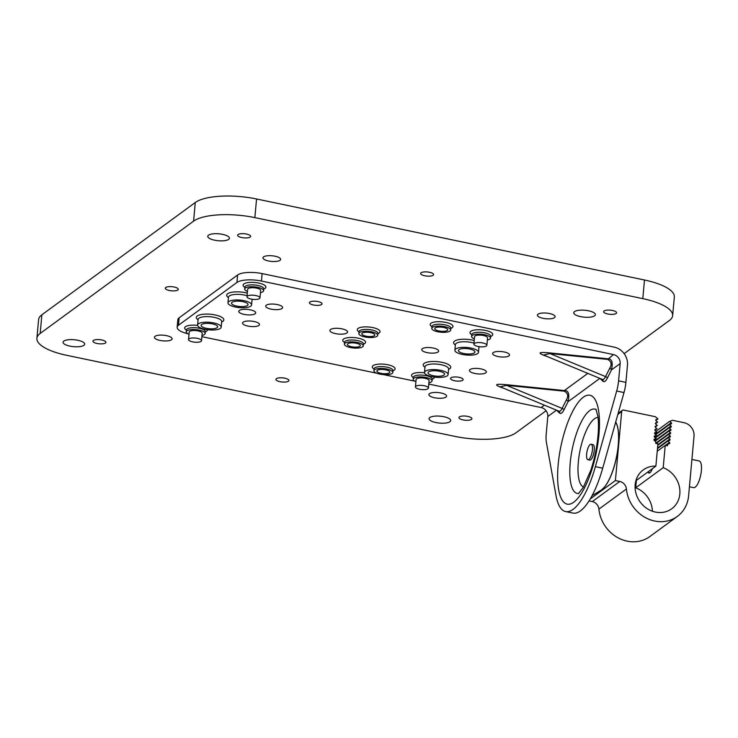 <?xml version="1.0" encoding="UTF-8"?>
<svg xmlns="http://www.w3.org/2000/svg" width="738" height="738" viewBox="0 0 738 738"><rect width="100%" height="100%" fill="white"/><g stroke="black" fill="none" stroke-linecap="round" stroke-linejoin="round"><path stroke-width="1.11" d="M578.712 493.464A43.062 13.893 101.8 0 1 570.225 462.8A43.062 13.893 101.8 0 1 596.221 409.645M563.878 410.014C562.282 413.04 560.871 414.073 559.644 413.114A1.974 1.836 132.9 0 0 559.155 411.278L500.207 386.823L506.508 385.337L562.125 408.382A1.974 1.19 -153.3 0 1 563.878 410.014L568.057 401.703A1.974 1.19 26.7 0 0 566.304 400.07L562.125 408.382C560.871 410.909 559.699 411.767 558.62 410.946M607.282 378.234C605.695 381.26 604.284 382.293 603.057 381.334A1.974 1.836 132.9 0 0 602.568 379.507L543.62 355.052L549.921 353.557L607.678 359.397C611.415 361.445 612.097 364.406 609.717 368.29L605.538 376.601A1.974 1.19 -153.3 0 1 607.282 378.234L611.47 369.923A1.974 1.19 26.7 0 0 609.717 368.29M607.678 359.397L613.509 354.581A7.897 7.039 53.8 0 1 620.151 363.566L618.582 380.845A18.957 6.116 101.8 0 1 616.682 391.02L595.381 466.656A63.2 20.396 101.8 0 1 573.122 509.34A63.2 20.396 101.8 0 1 565.631 511.563A63.2 20.396 101.8 0 1 556 495.484L546.406 442.459A18.957 6.116 101.8 0 1 546.231 433.806L547.799 416.527A7.897 7.039 -126.2 0 0 541.157 407.542L544.432 405.153M556.461 410.134L559.644 413.114M201.871 336.676L376.74 373.207M383.594 374.636L414.894 381.168M428.778 384.074L541.157 407.542M546.092 410.743L515.963 432.8A47.398 15.138 5.2 0 1 454.682 436.342L66.743 355.319A47.398 15.138 5.2 0 1 36.9 338.308A47.398 15.138 5.2 0 1 40.184 333.438L193.577 221.16A47.398 15.138 5.2 0 1 254.859 217.618L642.798 298.641A47.398 15.138 5.2 0 1 672.632 315.652A47.398 15.138 5.2 0 1 669.348 320.523L624.127 353.631M174.168 287.017A6.522 2.085 -174.8 0 0 165.284 288.171A6.522 2.085 -174.8 0 0 169.389 290.504A6.522 2.085 -174.8 0 0 178.273 289.351A6.522 2.085 -174.8 0 0 174.168 287.017M101.816 339.978A6.522 2.085 -174.8 0 0 92.933 341.131A6.522 2.085 -174.8 0 0 97.038 343.465A6.522 2.085 -174.8 0 0 105.921 342.312A6.522 2.085 -174.8 0 0 101.816 339.978M429.507 272.276A6.522 2.085 -174.8 0 0 420.632 273.429A6.522 2.085 -174.8 0 0 424.728 275.763A6.522 2.085 -174.8 0 0 433.612 274.61A6.522 2.085 -174.8 0 0 429.507 272.276M284.803 378.197A6.522 2.085 -174.8 0 0 275.92 379.35A6.522 2.085 -174.8 0 0 280.025 381.684A6.522 2.085 -174.8 0 0 288.909 380.531A6.522 2.085 -174.8 0 0 284.803 378.197M612.494 310.486A6.522 2.085 -174.8 0 0 603.619 311.648A6.522 2.085 -174.8 0 0 607.725 313.982A6.522 2.085 -174.8 0 0 616.599 312.829A6.522 2.085 -174.8 0 0 612.494 310.486M467.791 416.407A6.522 2.085 -174.8 0 0 458.916 417.57A6.522 2.085 -174.8 0 0 463.012 419.904A6.522 2.085 -174.8 0 0 471.896 418.75A6.522 2.085 -174.8 0 0 467.791 416.407M246.52 234.057A6.522 2.085 -174.8 0 0 237.645 235.21A6.522 2.085 -174.8 0 0 241.741 237.544A6.522 2.085 -174.8 0 0 250.625 236.391A6.522 2.085 -174.8 0 0 246.52 234.057M275.043 256.215A8.884 2.841 -174.8 0 0 262.94 257.793A8.884 2.841 -174.8 0 0 268.531 260.975A8.884 2.841 -174.8 0 0 280.643 259.398A8.884 2.841 -174.8 0 0 275.043 256.215M166.52 335.652A8.884 2.841 -174.8 0 0 154.408 337.229A8.884 2.841 -174.8 0 0 160.008 340.421A8.884 2.841 -174.8 0 0 172.111 338.843A8.884 2.841 -174.8 0 0 166.52 335.652M441.001 392.985A8.884 2.841 -174.8 0 0 428.898 394.562A8.884 2.841 -174.8 0 0 434.488 397.745A8.884 2.841 -174.8 0 0 446.591 396.168A8.884 2.841 -174.8 0 0 441.001 392.985M549.533 313.539A8.884 2.841 -174.8 0 0 537.421 315.117A8.884 2.841 -174.8 0 0 543.02 318.309A8.884 2.841 -174.8 0 0 555.124 316.731A8.884 2.841 -174.8 0 0 549.533 313.539M222.581 234.361A10.867 3.469 -174.8 0 0 207.784 236.289A10.867 3.469 -174.8 0 0 214.62 240.191A10.867 3.469 -174.8 0 0 229.417 238.263A10.867 3.469 -174.8 0 0 222.581 234.361M77.868 340.283A10.867 3.469 -174.8 0 0 63.071 342.211A10.867 3.469 -174.8 0 0 69.916 346.113A10.867 3.469 -174.8 0 0 84.713 344.185A10.867 3.469 -174.8 0 0 77.868 340.283M443.852 416.721A10.867 3.469 -174.8 0 0 429.055 418.649A10.867 3.469 -174.8 0 0 435.89 422.542A10.867 3.469 -174.8 0 0 450.687 420.614A10.867 3.469 -174.8 0 0 443.852 416.721M588.555 310.799A10.867 3.469 -174.8 0 0 573.758 312.728A10.867 3.469 -174.8 0 0 580.594 316.62A10.867 3.469 -174.8 0 0 595.391 314.692A10.867 3.469 -174.8 0 0 588.555 310.799M565.631 511.563L572.946 513.085A63.2 20.396 -78.2 0 0 580.437 510.871A63.2 20.396 -78.2 0 0 602.706 468.187L624.007 392.551A18.957 6.116 -78.2 0 0 625.898 382.376L627.475 365.098A15.802 14.077 -126.2 0 0 614.191 347.128L262.119 273.595A18.957 6.052 -174.8 0 0 237.608 275.006L179.149 317.801A18.957 6.052 -174.8 0 0 177.83 319.748L177.148 327.211A18.957 6.052 5.2 0 1 178.467 325.255L236.926 282.46A18.957 6.052 5.2 0 1 261.446 281.049L613.509 354.581M672.632 315.652L674.329 297.008A47.398 15.138 -174.8 0 0 644.486 280.006L256.556 198.983A47.398 15.138 -174.8 0 0 195.275 202.516L41.881 314.794A47.398 15.138 -174.8 0 0 38.597 319.674L36.9 338.308M545.935 356.011A1.974 1.153 -70.8 0 0 545.779 356.039C536.941 352.865 538.343 351.832 550.013 352.939L607.771 358.788C611.913 358.65 613.14 362.367 611.47 369.923L620.151 363.566M550.013 352.939L549.921 353.557L605.538 376.601C604.284 379.138 603.112 379.987 602.033 379.166M599.874 378.354L568.057 401.703C569.727 394.138 568.5 390.43 564.358 390.559L587.845 373.373M502.523 387.782A1.974 1.153 -70.8 0 0 502.366 387.819C493.528 384.646 494.94 383.612 506.6 384.719L506.508 385.337L564.266 391.177C568.002 393.225 568.684 396.186 566.304 400.07M187.941 333.76A18.957 6.052 5.2 0 1 177.148 327.211M504.192 351.971A8.496 2.712 -174.8 0 0 492.615 353.474A8.496 2.712 -174.8 0 0 497.965 356.519A8.496 2.712 -174.8 0 0 509.534 355.015A8.496 2.712 -174.8 0 0 504.192 351.971M481.038 368.917A8.496 2.712 -174.8 0 0 469.469 370.421A8.496 2.712 -174.8 0 0 474.811 373.465A8.496 2.712 -174.8 0 0 486.379 371.961A8.496 2.712 -174.8 0 0 481.038 368.917M341.971 328.844A8.884 2.841 -174.8 0 0 329.868 330.421A8.884 2.841 -174.8 0 0 335.458 333.613A8.884 2.841 -174.8 0 0 347.57 332.026A8.884 2.841 -174.8 0 0 341.971 328.844M459.165 377.349A6.319 2.02 -174.8 0 0 450.558 378.474A6.319 2.02 -174.8 0 0 454.534 380.734A6.319 2.02 -174.8 0 0 463.141 379.618A6.319 2.02 -174.8 0 0 459.165 377.349M250.339 309.84A8.496 2.712 -174.8 0 0 238.761 311.344A8.496 2.712 -174.8 0 0 244.112 314.397A8.496 2.712 -174.8 0 0 255.68 312.884A8.496 2.712 -174.8 0 0 250.339 309.84M318.06 301.584A6.319 2.02 -174.8 0 0 309.443 302.709A6.319 2.02 -174.8 0 0 313.429 304.978A6.319 2.02 -174.8 0 0 322.036 303.853A6.319 2.02 -174.8 0 0 318.06 301.584M254.13 321.519A8.496 2.712 -174.8 0 0 242.562 323.032A8.496 2.712 -174.8 0 0 247.903 326.076A8.496 2.712 -174.8 0 0 259.472 324.572A8.496 2.712 -174.8 0 0 254.13 321.519M277.285 304.573A8.496 2.712 -174.8 0 0 265.717 306.086A8.496 2.712 -174.8 0 0 271.058 309.13A8.496 2.712 -174.8 0 0 282.626 307.626A8.496 2.712 -174.8 0 0 277.285 304.573M433.326 348.059A8.496 2.712 -174.8 0 0 421.758 349.563A8.496 2.712 -174.8 0 0 427.099 352.616A8.496 2.712 -174.8 0 0 438.667 351.103A8.496 2.712 -174.8 0 0 433.326 348.059M474.368 338.853A9.483 3.026 5.2 0 1 471.619 336.39A9.483 3.026 5.2 0 1 484.534 334.711A9.483 3.026 5.2 0 1 490.502 338.115A9.483 3.026 5.2 0 1 487.357 340.034M486.877 345.301L487.55 337.847A6.522 2.085 -174.8 0 0 483.455 335.504A6.522 2.085 -174.8 0 0 474.571 336.666L473.897 344.12A6.522 2.085 -174.8 0 0 477.993 346.454A6.522 2.085 -174.8 0 0 486.877 345.301A6.522 2.085 -174.8 0 0 482.772 342.958A6.522 2.085 -174.8 0 0 473.897 344.12M462.348 354.434A11.854 3.782 5.2 0 1 454.885 350.181A11.854 3.782 5.2 0 1 471.029 348.078A11.854 3.782 5.2 0 1 478.492 352.33A11.854 3.782 5.2 0 1 462.348 354.434M458.999 349.646A8.293 2.648 -174.8 0 0 458.427 350.504A8.293 2.648 -174.8 0 0 465.023 353.723A8.293 2.648 -174.8 0 0 474.368 352.856A8.293 2.648 -174.8 0 0 474.949 352.008A8.293 2.648 -174.8 0 0 468.353 348.788A8.293 2.648 -174.8 0 0 458.999 349.646M431.961 376.675A11.854 3.782 5.2 0 1 424.498 372.422A11.854 3.782 5.2 0 1 440.641 370.319A11.854 3.782 5.2 0 1 448.104 374.572A11.854 3.782 5.2 0 1 431.961 376.675M428.612 371.897A8.293 2.648 -174.8 0 0 428.04 372.745A8.293 2.648 -174.8 0 0 434.636 375.965A8.293 2.648 -174.8 0 0 443.981 375.107A8.293 2.648 -174.8 0 0 444.562 374.249A8.293 2.648 -174.8 0 0 437.966 371.029A8.293 2.648 -174.8 0 0 428.612 371.897M415.909 381.647A9.483 3.026 5.2 0 1 413.16 379.184A9.483 3.026 5.2 0 1 426.075 377.505A9.483 3.026 5.2 0 1 432.044 380.9A9.483 3.026 5.2 0 1 428.889 382.828M428.418 388.096L429.092 380.633A6.522 2.085 -174.8 0 0 424.987 378.299A6.522 2.085 -174.8 0 0 416.112 379.452L415.429 386.906A6.522 2.085 -174.8 0 0 419.535 389.249A6.522 2.085 -174.8 0 0 428.418 388.096A6.522 2.085 -174.8 0 0 424.313 385.753A6.522 2.085 -174.8 0 0 415.429 386.906M189.002 334.249A9.483 3.026 5.2 0 1 186.253 331.796A9.483 3.026 5.2 0 1 199.168 330.107A9.483 3.026 5.2 0 1 205.136 333.511A9.483 3.026 5.2 0 1 201.991 335.43M201.511 340.698L202.184 333.244A6.522 2.085 -174.8 0 0 198.079 330.91A6.522 2.085 -174.8 0 0 189.205 332.063L188.522 339.517A6.522 2.085 -174.8 0 0 192.627 341.86A6.522 2.085 -174.8 0 0 201.511 340.698A6.522 2.085 -174.8 0 0 197.406 338.364A6.522 2.085 -174.8 0 0 188.522 339.517M205.053 329.286A11.854 3.782 5.2 0 1 197.59 325.034A11.854 3.782 5.2 0 1 213.734 322.93A11.854 3.782 5.2 0 1 221.197 327.183A11.854 3.782 5.2 0 1 205.053 329.286M201.705 324.499A8.293 2.648 -174.8 0 0 201.133 325.357A8.293 2.648 -174.8 0 0 207.729 328.576A8.293 2.648 -174.8 0 0 217.073 327.709A8.293 2.648 -174.8 0 0 217.655 326.86A8.293 2.648 -174.8 0 0 211.059 323.641A8.293 2.648 -174.8 0 0 201.705 324.499M235.44 307.045A11.854 3.782 5.2 0 1 227.977 302.792A11.854 3.782 5.2 0 1 244.121 300.689A11.854 3.782 5.2 0 1 251.584 304.942A11.854 3.782 5.2 0 1 235.44 307.045M232.092 302.257A8.293 2.648 -174.8 0 0 231.52 303.115A8.293 2.648 -174.8 0 0 238.116 306.335A8.293 2.648 -174.8 0 0 247.47 305.467A8.293 2.648 -174.8 0 0 248.042 304.619A8.293 2.648 -174.8 0 0 241.446 301.399A8.293 2.648 -174.8 0 0 232.092 302.257M247.47 291.464A9.483 3.026 5.2 0 1 244.712 289.001A9.483 3.026 5.2 0 1 257.627 287.322A9.483 3.026 5.2 0 1 263.595 290.717A9.483 3.026 5.2 0 1 260.449 292.645M259.97 297.912L260.643 290.449A6.522 2.085 -174.8 0 0 256.547 288.115A6.522 2.085 -174.8 0 0 247.664 289.268L246.99 296.722A6.522 2.085 -174.8 0 0 251.086 299.065A6.522 2.085 -174.8 0 0 259.97 297.912A6.522 2.085 -174.8 0 0 255.865 295.569A6.522 2.085 -174.8 0 0 246.99 296.722M444.719 326.666A9.483 3.026 5.2 0 1 450.687 330.07A9.483 3.026 5.2 0 1 437.772 331.749A9.483 3.026 5.2 0 1 431.804 328.345A9.483 3.026 5.2 0 1 444.719 326.666M443.639 327.46A6.522 2.085 -174.8 0 0 434.756 328.622A6.522 2.085 -174.8 0 0 438.861 330.956A6.522 2.085 -174.8 0 0 447.735 329.803A6.522 2.085 -174.8 0 0 443.639 327.46M350.365 347.533A9.483 3.026 5.2 0 1 344.397 344.129A9.483 3.026 5.2 0 1 357.303 342.45A9.483 3.026 5.2 0 1 363.271 345.845A9.483 3.026 5.2 0 1 350.365 347.533M347.792 343.724A6.522 2.085 -174.8 0 0 347.34 344.397A6.522 2.085 -174.8 0 0 352.524 346.925A6.522 2.085 -174.8 0 0 359.876 346.251A6.522 2.085 -174.8 0 0 360.329 345.578A6.522 2.085 -174.8 0 0 355.144 343.05A6.522 2.085 -174.8 0 0 347.792 343.724M364.83 336.934A9.483 3.026 5.2 0 1 358.862 333.539A9.483 3.026 5.2 0 1 371.777 331.851A9.483 3.026 5.2 0 1 377.745 335.255A9.483 3.026 5.2 0 1 364.83 336.934M374.341 335.661A6.522 2.085 -174.8 0 0 374.793 334.987A6.522 2.085 -174.8 0 0 369.609 332.46A6.522 2.085 -174.8 0 0 362.266 333.133A6.522 2.085 -174.8 0 0 361.814 333.807A6.522 2.085 -174.8 0 0 366.998 336.334A6.522 2.085 -174.8 0 0 374.341 335.661M386.841 369.037A9.483 3.026 5.2 0 1 392.81 372.441A9.483 3.026 5.2 0 1 379.895 374.12A9.483 3.026 5.2 0 1 373.926 370.716A9.483 3.026 5.2 0 1 386.841 369.037M385.753 369.83A6.522 2.085 -174.8 0 0 376.878 370.983A6.522 2.085 -174.8 0 0 380.974 373.327A6.522 2.085 -174.8 0 0 389.858 372.164A6.522 2.085 -174.8 0 0 385.753 369.83M616.396 423.363A36.614 11.817 101.8 0 1 617.236 425.641A36.614 11.817 101.8 0 1 618.296 445.374A36.614 11.817 101.8 0 1 604.376 487.218A36.614 11.817 101.8 0 1 602.697 488.971M657.346 425.448L655.565 426.094A0.793 0.701 53.8 0 0 655.445 427.385L657.051 428.732L655.27 429.368A0.793 0.701 53.8 0 0 655.15 430.66L656.746 432.007L654.966 432.652A0.793 0.701 53.8 0 0 654.846 433.944L656.451 435.291L654.671 435.927A0.793 0.701 53.8 0 0 654.551 437.219L656.156 438.566L654.366 439.211A0.793 0.701 53.8 0 0 654.255 440.503L655.851 441.85L655.713 443.381L657.909 443.833L655.879 466.139A24.096 21.467 53.8 0 0 643.268 469.894A24.096 21.467 53.8 0 0 635.178 484.672A24.096 21.467 53.8 0 0 646.995 508.528A24.096 21.467 53.8 0 0 671.728 508.777A24.096 21.467 53.8 0 0 679.827 493.999A24.096 21.467 53.8 0 0 663.204 467.671L665.233 445.365L667.429 445.826L667.567 444.294L669.348 443.658A0.793 0.701 53.8 0 0 669.467 442.366L667.862 441.02L669.643 440.374A0.793 0.701 53.8 0 0 669.763 439.082L668.158 437.735L669.947 437.09A0.793 0.701 53.8 0 0 670.058 435.798L668.462 434.451L670.242 433.815A0.793 0.701 53.8 0 0 670.362 432.523L668.757 431.176L670.538 430.531A0.793 0.701 53.8 0 0 670.658 429.239L669.062 427.892L670.842 427.256A0.793 0.701 53.8 0 0 670.953 425.964L669.357 424.618L671.137 423.972A0.793 0.701 53.8 0 0 671.257 422.68L669.652 421.333L672.549 420.3L684.071 422.708A11.854 10.563 -126.2 0 1 694.034 436.186L688.609 495.835A33.579 29.917 -126.2 0 1 677.327 516.425A33.579 29.917 -126.2 0 1 645.556 517.689A33.579 29.917 -126.2 0 1 626.405 488.98A7.897 7.039 53.8 0 0 619.772 481.453L615.409 480.549L621.691 411.583A1.974 1.762 -126.2 0 1 623.684 410.097L655.344 416.712L657.945 418.889L656.165 419.525A0.793 0.701 53.8 0 0 656.045 420.817L657.641 422.164L655.861 422.809A0.793 0.701 53.8 0 0 655.75 424.101L657.346 425.448L655.196 427.025M615.409 480.549L590.234 498.98M626.414 488.99L598.915 509.119A7.897 7.039 -126.2 0 0 592.282 501.582L589.053 500.908M598.915 509.119A33.579 29.917 53.8 0 0 618.075 537.817A33.579 29.917 53.8 0 0 649.837 536.554L677.327 516.425M652.41 511.231A24.096 21.467 -126.2 0 0 635.704 487.79L636.377 480.42M657.641 422.164L655.492 423.741M657.051 428.732L654.892 430.3M656.746 432.007L654.597 433.584M656.451 435.291L654.302 436.868M656.156 438.566L653.997 440.143M655.879 466.139L635.879 480.779M635.704 487.79L663.204 467.671M665.233 445.365L657.235 451.213M648.038 472.274A8.496 2.74 -78.2 0 0 648.896 473.058A8.496 2.74 -78.2 0 0 649.901 472.763A8.496 2.74 -78.2 0 0 652.346 468.722M667.567 444.294L665.907 445.512M667.862 441.02L657.475 448.621M668.158 437.735L657.77 445.337M668.462 434.451L656.147 443.473M668.757 431.176L655.076 441.195M669.062 427.892L655.372 437.911M669.357 424.618L655.667 434.636M669.652 421.333L655.971 431.352M691.921 459.451L699.172 460.964A13.625 4.4 101.8 0 1 701.1 472.901A13.625 4.4 101.8 0 1 695.214 487.163A13.625 4.4 101.8 0 1 693.6 487.643L689.43 486.776M583.509 486.997A35.553 11.476 101.8 0 1 579.192 455.106A35.553 11.476 101.8 0 1 594.413 418.815A35.553 11.476 101.8 0 1 598.029 417.496M591.129 444.248L592.974 444.636A7.897 2.546 101.8 0 1 594.09 451.555A7.897 2.546 101.8 0 1 590.677 459.82A7.897 2.546 101.8 0 1 589.745 460.097L587.9 459.719A7.897 2.546 101.8 0 1 586.784 452.791A7.897 2.546 101.8 0 1 590.197 444.525A7.897 2.546 101.8 0 1 591.129 444.248A7.897 2.546 101.8 0 1 592.254 451.176A7.897 2.546 101.8 0 1 588.841 459.442A7.897 2.546 101.8 0 1 587.9 459.719M657.945 418.889L655.787 420.466M598.924 434.783A55.627 17.952 -78.2 0 0 583.324 397.201A55.627 17.952 -78.2 0 0 558.168 464.608A55.627 17.952 -78.2 0 0 573.767 502.191A55.627 17.952 -78.2 0 0 598.924 434.783M599.902 378.373A1.974 1.836 -47.1 0 1 599.893 378.391L603.057 381.334M556.489 410.144A1.974 1.836 -47.1 0 1 556.48 410.171L547.799 416.527M256.556 198.983L254.859 217.618M193.577 221.16L195.275 202.516M41.881 314.794L40.184 333.438M642.798 298.641L644.486 280.006M618.582 380.845L625.898 382.376M624.007 392.551L616.682 391.02M595.381 466.656L602.706 468.187M262.119 273.595L261.446 281.049M564.266 391.177L564.358 390.559L506.6 384.719M502.366 387.819L503.87 388.345M545.779 356.039L547.282 356.565M490.659 336.427A11.457 3.662 -174.8 0 0 485.604 330.458A11.457 3.662 -174.8 0 0 472.606 330.467A11.457 3.662 -174.8 0 0 471.776 334.711M478.962 347.137A13.828 4.419 -174.8 0 0 479.774 346.74M474.22 340.513A13.828 4.419 -174.8 0 0 472.431 340.089A13.828 4.419 -174.8 0 0 456.988 340.034A13.828 4.419 -174.8 0 0 455.355 344.987M448.575 369.378A13.828 4.419 -174.8 0 0 442.044 362.34A13.828 4.419 -174.8 0 0 426.601 362.284A13.828 4.419 -174.8 0 0 424.968 367.229M424.525 372.81A11.457 3.662 -174.8 0 0 413.345 373.548A11.457 3.662 -174.8 0 0 413.317 377.505M432.191 379.221A11.457 3.662 -174.8 0 0 434.341 377.081M205.293 331.832A11.457 3.662 -174.8 0 0 207.433 329.692M197.618 325.421A11.457 3.662 -174.8 0 0 186.437 326.159A11.457 3.662 -174.8 0 0 186.41 330.107M221.668 321.989A13.828 4.419 -174.8 0 0 215.136 314.941A13.828 4.419 -174.8 0 0 199.694 314.886A13.828 4.419 -174.8 0 0 198.061 319.84M252.055 299.748A13.828 4.419 -174.8 0 0 252.866 299.342M247.313 293.124A13.828 4.419 -174.8 0 0 245.523 292.7A13.828 4.419 -174.8 0 0 230.081 292.645A13.828 4.419 -174.8 0 0 228.448 297.599M263.752 289.038A11.457 3.662 -174.8 0 0 258.697 283.06A11.457 3.662 -174.8 0 0 245.699 283.078A11.457 3.662 -174.8 0 0 244.868 287.322M450.844 328.382A11.457 3.662 -174.8 0 0 445.78 322.405A11.457 3.662 -174.8 0 0 432.782 322.423A11.457 3.662 -174.8 0 0 431.961 326.666M363.428 344.166A11.457 3.662 -174.8 0 0 358.373 338.189A11.457 3.662 -174.8 0 0 345.375 338.207A11.457 3.662 -174.8 0 0 344.545 342.45M377.902 333.576A11.457 3.662 -174.8 0 0 372.847 327.598A11.457 3.662 -174.8 0 0 359.849 327.607A11.457 3.662 -174.8 0 0 359.019 331.851M392.957 370.753A11.457 3.662 -174.8 0 0 387.893 364.775A11.457 3.662 -174.8 0 0 374.904 364.793A11.457 3.662 -174.8 0 0 374.074 369.037M179.149 317.801L178.467 325.255M236.926 282.46L237.608 275.006M490.669 336.021L490.669 336.251A9.483 3.026 -174.8 0 0 484.709 332.847A9.483 3.026 -174.8 0 0 471.794 334.526L471.84 334.305M473.98 343.105A11.854 3.782 -174.8 0 0 471.536 342.487A11.854 3.782 -174.8 0 0 455.392 344.591L455.411 344.462M448.612 368.852L448.612 368.982A11.854 3.782 -174.8 0 0 441.149 364.729A11.854 3.782 -174.8 0 0 425.005 366.832L425.023 366.703M432.21 378.815L432.21 379.037A9.483 3.026 -174.8 0 0 426.241 375.642A9.483 3.026 -174.8 0 0 413.326 377.321L413.372 377.1M205.302 331.417L205.302 331.648A9.483 3.026 -174.8 0 0 199.334 328.244A9.483 3.026 -174.8 0 0 186.428 329.932L186.474 329.711M221.704 321.464L221.704 321.593A11.854 3.782 -174.8 0 0 214.241 317.34A11.854 3.782 -174.8 0 0 198.098 319.443L198.116 319.314M247.082 295.717A11.854 3.782 -174.8 0 0 244.629 295.099A11.854 3.782 -174.8 0 0 228.485 297.202L228.503 297.073M263.761 288.632L263.77 288.853A9.483 3.026 -174.8 0 0 257.802 285.458A9.483 3.026 -174.8 0 0 244.887 287.137L244.933 286.916M450.853 327.976L450.863 328.207A9.483 3.026 -174.8 0 0 444.894 324.803A9.483 3.026 -174.8 0 0 431.979 326.482L431.804 328.345M363.437 343.751L363.447 343.982A9.483 3.026 -174.8 0 0 357.478 340.578A9.483 3.026 -174.8 0 0 344.563 342.266L344.609 342.045M377.911 333.161L377.911 333.391A9.483 3.026 -174.8 0 0 371.943 329.987A9.483 3.026 -174.8 0 0 359.037 331.676L359.083 331.454M392.81 372.441L392.976 370.577A9.483 3.026 -174.8 0 0 387.007 367.173A9.483 3.026 -174.8 0 0 374.092 368.852L374.138 368.631M615.713 421.998A36.808 11.882 101.8 0 1 618.223 445.282A36.808 11.882 101.8 0 1 601.452 489.986L604.376 487.218M621.691 411.583L617.854 414.387M665.335 445.392L669.467 442.366M657.53 448.04L669.763 439.082M657.826 444.756L670.058 435.798M655.731 443.234L670.362 432.523M654.726 440.9L670.658 429.239M655.03 437.625L670.953 425.964M655.326 434.341L671.257 422.68M592.282 501.582L619.772 481.453M578.361 493.74L583.306 487.348L590.714 470.512C594.431 459.387 596.848 447.948 597.965 436.195C598.656 428.215 598.619 421.573 597.872 416.25L596.009 409.249M471.794 334.526L471.619 336.39M490.669 336.251L490.502 338.115M455.392 344.591L454.885 350.181M478.999 346.74L478.492 352.33M425.005 366.832L424.498 372.422M448.612 368.982L448.104 374.572M432.21 379.037L432.044 380.9M413.326 377.321L413.16 379.184M186.428 329.932L186.253 331.796M205.302 331.648L205.136 333.511M198.098 319.443L197.59 325.034M221.704 321.593L221.197 327.183M228.485 297.202L227.977 302.792M252.092 299.342L251.584 304.942M244.887 287.137L244.712 289.001M263.77 288.853L263.595 290.717M450.863 328.207L450.687 330.07M344.563 342.266L344.397 344.129M363.447 343.982L363.271 345.845M358.862 333.539L359.037 331.676M377.745 335.255L377.911 333.391M373.926 370.716L374.092 368.852M615.667 421.933L617.236 425.641M592.097 495.65L601.452 489.986M622.355 410.365L618.112 413.474M647.613 472.191L650.003 472.689"/></g></svg>
